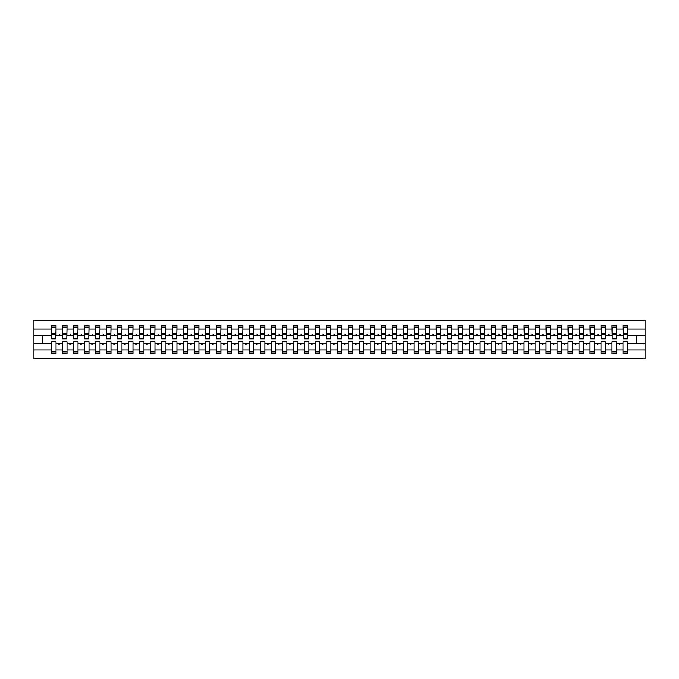 <?xml version="1.0" encoding="UTF-8"?>
<svg xmlns="http://www.w3.org/2000/svg" width="679" height="679" viewBox="0 0 679 679"><rect width="100%" height="100%" fill="white"/><g stroke="black" fill="none" stroke-linecap="round" stroke-linejoin="round"><path stroke-width="1.02" d="M622.957 349.914L616.583 349.914L616.583 341.919L611.966 341.919L611.966 349.914L605.592 349.914L605.592 341.919L600.974 341.919L600.974 349.914L594.6 349.914L594.6 341.919L589.983 341.919L589.983 349.914L583.609 349.914L583.609 341.919L578.992 341.919L578.992 349.914L572.618 349.914L572.618 341.919L568 341.919L568 349.914L561.626 349.914L561.626 341.919L557.009 341.919L557.009 349.914L550.635 349.914L550.635 341.919L546.018 341.919L546.018 349.914L539.644 349.914L539.644 341.919L535.027 341.919L535.027 349.914L528.652 349.914L528.652 341.919L524.035 341.919L524.035 349.914L517.661 349.914L517.661 341.919L513.044 341.919L513.044 349.914L506.67 349.914L506.67 341.919L502.061 341.919L502.061 349.914L495.678 349.914L495.678 341.919L491.07 341.919L491.07 349.914L484.687 349.914L484.687 341.919L480.078 341.919L480.078 349.914L473.704 349.914L473.704 341.919L469.087 341.919L469.087 349.914L462.713 349.914L462.713 341.919L458.096 341.919L458.096 349.914L451.722 349.914L451.722 341.919L447.105 341.919L447.105 349.914L440.73 349.914L440.73 341.919L436.113 341.919L436.113 349.914L429.739 349.914L429.739 341.919L425.122 341.919L425.122 349.914L418.748 349.914L418.748 341.919L414.131 341.919L414.131 349.914L407.756 349.914L407.756 341.919L403.139 341.919L403.139 349.914L396.765 349.914L396.765 341.919L392.148 341.919L392.148 349.914L385.774 349.914L385.774 341.919L381.157 341.919L381.157 349.914L374.783 349.914L374.783 341.919L370.165 341.919L370.165 349.914L363.791 349.914L363.791 341.919L359.174 341.919L359.174 349.914L352.8 349.914L352.8 341.919L348.183 341.919L348.183 349.914L341.809 349.914L341.809 341.919L337.191 341.919L337.191 349.914L330.817 349.914L330.817 341.919L326.2 341.919L326.2 349.914L319.826 349.914L319.826 341.919L315.209 341.919L315.209 349.914L308.835 349.914L308.835 341.919L304.217 341.919L304.217 349.914L297.843 349.914L297.843 341.919L293.226 341.919L293.226 349.914L286.852 349.914L286.852 341.919L282.235 341.919L282.235 349.914L275.861 349.914L275.861 341.919L271.244 341.919L271.244 349.914L264.869 349.914L264.869 341.919L260.252 341.919L260.252 349.914L253.878 349.914L253.878 341.919L249.261 341.919L249.261 349.914L242.887 349.914L242.887 341.919L238.27 341.919L238.27 349.914L231.895 349.914L231.895 341.919L227.278 341.919L227.278 349.914L220.904 349.914L220.904 341.919L216.287 341.919L216.287 349.914L209.913 349.914L209.913 341.919L205.296 341.919L205.296 349.914L198.922 349.914L198.922 341.919L194.313 341.919L194.313 349.914L187.93 349.914L187.93 341.919L183.322 341.919L183.322 349.914L176.939 349.914L176.939 341.919L172.33 341.919L172.33 349.914L165.956 349.914L165.956 341.919L161.339 341.919L161.339 349.914L154.965 349.914L154.965 341.919L150.348 341.919L150.348 349.914L143.973 349.914L143.973 341.919L139.356 341.919L139.356 349.914L132.982 349.914L132.982 341.919L128.365 341.919L128.365 349.914L121.991 349.914L121.991 341.919L117.374 341.919L117.374 349.914L111 349.914L111 341.919L106.382 341.919L106.382 349.914L100.008 349.914L100.008 341.919L95.391 341.919L95.391 349.914L89.017 349.914L89.017 341.919L84.4 341.919L84.4 349.914L78.026 349.914L78.026 341.919L73.408 341.919L73.408 349.914L67.034 349.914L67.034 341.919L62.417 341.919L62.417 343.566L56.043 343.566L56.043 341.919L51.426 341.919L51.426 349.914L33.95 349.914L33.95 358.733L645.05 358.733L645.05 349.914L627.574 349.914L627.574 353.784L622.957 353.784L622.957 343.566L619.095 343.566L619.494 344.669L620.445 343.566M627.574 349.914L627.574 341.919L622.957 341.919L622.957 343.566M645.05 349.914L645.05 335.434L627.574 335.434L627.574 325.216L622.957 325.216L622.957 329.086L616.583 329.086L616.362 337.081M623.178 337.081L622.957 329.086M611.966 349.914L611.966 353.784L616.583 353.784L616.583 349.914M616.583 329.086L616.583 325.216L611.966 325.216L611.966 329.086L605.592 329.086L605.371 337.081M612.186 337.081L611.966 329.086M600.974 349.914L600.974 353.784L605.592 353.784L605.592 349.914M605.592 329.086L605.592 325.216L600.974 325.216L600.974 329.086L594.6 329.086L594.38 337.081M601.195 337.081L600.974 329.086M589.983 349.914L589.983 353.784L594.6 353.784L594.6 349.914M594.6 329.086L594.6 325.216L589.983 325.216L589.983 329.086L583.609 329.086L583.388 337.081M590.204 337.081L589.983 329.086M578.992 349.914L578.992 353.784L583.609 353.784L583.609 349.914M583.609 329.086L583.609 325.216L578.992 325.216L578.992 329.086L572.618 329.086L572.397 337.081M579.212 337.081L578.992 329.086M568 349.914L568 353.784L572.618 353.784L572.618 349.914M572.618 329.086L572.618 325.216L568 325.216L568 329.086L561.626 329.086L561.406 337.081M568.221 337.081L568 329.086M557.009 349.914L557.009 353.784L561.626 353.784L561.626 349.914M561.626 329.086L561.626 325.216L557.009 325.216L557.009 329.086L550.635 329.086L550.414 337.081M557.23 337.081L557.009 329.086M546.018 349.914L546.018 353.784L550.635 353.784L550.635 349.914M550.635 329.086L550.635 325.216L546.018 325.216L546.018 329.086L539.644 329.086L539.423 337.081M546.239 337.081L546.018 329.086M535.027 349.914L535.027 353.784L539.644 353.784L539.644 349.914M539.644 329.086L539.644 325.216L535.027 325.216L535.027 329.086L528.652 329.086L528.432 337.081M535.247 337.081L535.027 329.086M524.035 349.914L524.035 353.784L528.652 353.784L528.652 349.914M528.652 329.086L528.652 325.216L524.035 325.216L524.035 329.086L517.661 329.086L517.44 337.081M524.256 337.081L524.035 329.086M513.044 349.914L513.044 353.784L517.661 353.784L517.661 349.914M517.661 329.086L517.661 325.216L513.044 325.216L513.044 329.086L506.67 329.086L506.458 337.081M513.265 337.081L513.044 329.086M502.061 349.914L502.061 353.784L506.67 353.784L506.67 349.914M506.67 329.086L506.67 325.216L502.061 325.216L502.061 329.086L495.678 329.086L495.466 337.081M502.273 337.081L502.061 329.086M491.07 349.914L491.07 353.784L495.678 353.784L495.678 349.914M495.678 329.086L495.678 325.216L491.07 325.216L491.07 329.086L484.687 329.086L484.475 337.081M491.282 337.081L491.07 329.086M480.078 349.914L480.078 353.784L484.687 353.784L484.687 349.914M484.687 329.086L484.687 325.216L480.078 325.216L480.078 329.086L473.704 329.086L473.484 337.081M480.291 337.081L480.078 329.086M469.087 349.914L469.087 353.784L473.704 353.784L473.704 349.914M473.704 329.086L473.704 325.216L469.087 325.216L469.087 329.086L462.713 329.086L462.492 337.081M469.308 337.081L469.087 329.086M458.096 349.914L458.096 353.784L462.713 353.784L462.713 349.914M462.713 329.086L462.713 325.216L458.096 325.216L458.096 329.086L451.722 329.086L451.501 337.081M458.317 337.081L458.096 329.086M447.105 349.914L447.105 353.784L451.722 353.784L451.722 349.914M451.722 329.086L451.722 325.216L447.105 325.216L447.105 329.086L440.73 329.086L440.51 337.081M447.325 337.081L447.105 329.086M436.113 349.914L436.113 353.784L440.73 353.784L440.73 349.914M440.73 329.086L440.73 325.216L436.113 325.216L436.113 329.086L429.739 329.086L429.518 337.081M436.334 337.081L436.113 329.086M425.122 349.914L425.122 353.784L429.739 353.784L429.739 349.914M429.739 329.086L429.739 325.216L425.122 325.216L425.122 329.086L418.748 329.086L418.527 337.081M425.343 337.081L425.122 329.086M414.131 349.914L414.131 353.784L418.748 353.784L418.748 349.914M418.748 329.086L418.748 325.216L414.131 325.216L414.131 329.086L407.756 329.086L407.536 337.081M414.351 337.081L414.131 329.086M403.139 349.914L403.139 353.784L407.756 353.784L407.756 349.914M407.756 329.086L407.756 325.216L403.139 325.216L403.139 329.086L396.765 329.086L396.544 337.081M403.36 337.081L403.139 329.086M392.148 349.914L392.148 353.784L396.765 353.784L396.765 349.914M396.765 329.086L396.765 325.216L392.148 325.216L392.148 329.086L385.774 329.086L385.553 337.081M392.369 337.081L392.148 329.086M381.157 349.914L381.157 353.784L385.774 353.784L385.774 349.914M385.774 329.086L385.774 325.216L381.157 325.216L381.157 329.086L374.783 329.086L374.562 337.081M381.377 337.081L381.157 329.086M370.165 349.914L370.165 353.784L374.783 353.784L374.783 349.914M374.783 329.086L374.783 325.216L370.165 325.216L370.165 329.086L363.791 329.086L363.571 337.081M370.386 337.081L370.165 329.086M359.174 349.914L359.174 353.784L363.791 353.784L363.791 349.914M363.791 329.086L363.791 325.216L359.174 325.216L359.174 329.086L352.8 329.086L352.579 337.081M359.395 337.081L359.174 329.086M348.183 349.914L348.183 353.784L352.8 353.784L352.8 349.914M352.8 329.086L352.8 325.216L348.183 325.216L348.183 329.086L341.809 329.086L341.588 337.081M348.403 337.081L348.183 329.086M337.191 349.914L337.191 353.784L341.809 353.784L341.809 349.914M341.809 329.086L341.809 325.216L337.191 325.216L337.191 329.086L330.817 329.086L330.597 337.081M337.412 337.081L337.191 329.086M326.2 349.914L326.2 353.784L330.817 353.784L330.817 349.914M330.817 329.086L330.817 325.216L326.2 325.216L326.2 329.086L319.826 329.086L319.605 337.081M326.421 337.081L326.2 329.086M315.209 349.914L315.209 353.784L319.826 353.784L319.826 349.914M319.826 329.086L319.826 325.216L315.209 325.216L315.209 329.086L308.835 329.086L308.614 337.081M315.429 337.081L315.209 329.086M304.217 349.914L304.217 353.784L308.835 353.784L308.835 349.914M308.835 329.086L308.835 325.216L304.217 325.216L304.217 329.086L297.843 329.086L297.623 337.081M304.438 337.081L304.217 329.086M293.226 349.914L293.226 353.784L297.843 353.784L297.843 349.914M297.843 329.086L297.843 325.216L293.226 325.216L293.226 329.086L286.852 329.086L286.631 337.081M293.447 337.081L293.226 329.086M282.235 349.914L282.235 353.784L286.852 353.784L286.852 349.914M286.852 329.086L286.852 325.216L282.235 325.216L282.235 329.086L275.861 329.086L275.64 337.081M282.456 337.081L282.235 329.086M271.244 349.914L271.244 353.784L275.861 353.784L275.861 349.914M275.861 329.086L275.861 325.216L271.244 325.216L271.244 329.086L264.869 329.086L264.649 337.081M271.464 337.081L271.244 329.086M260.252 349.914L260.252 353.784L264.869 353.784L264.869 349.914M264.869 329.086L264.869 325.216L260.252 325.216L260.252 329.086L253.878 329.086L253.657 337.081M260.473 337.081L260.252 329.086M249.261 349.914L249.261 353.784L253.878 353.784L253.878 349.914M253.878 329.086L253.878 325.216L249.261 325.216L249.261 329.086L242.887 329.086L242.666 337.081M249.482 337.081L249.261 329.086M238.27 349.914L238.27 353.784L242.887 353.784L242.887 349.914M242.887 329.086L242.887 325.216L238.27 325.216L238.27 329.086L231.895 329.086L231.675 337.081M238.49 337.081L238.27 329.086M227.278 349.914L227.278 353.784L231.895 353.784L231.895 349.914M231.895 329.086L231.895 325.216L227.278 325.216L227.278 329.086L220.904 329.086L220.683 337.081M227.499 337.081L227.278 329.086M216.287 349.914L216.287 353.784L220.904 353.784L220.904 349.914M220.904 329.086L220.904 325.216L216.287 325.216L216.287 329.086L209.913 329.086L209.692 337.081M216.508 337.081L216.287 329.086M205.296 349.914L205.296 353.784L209.913 353.784L209.913 349.914M209.913 329.086L209.913 325.216L205.296 325.216L205.296 329.086L198.922 329.086L198.709 337.081M205.516 337.081L205.296 329.086M194.313 349.914L194.313 353.784L198.922 353.784L198.922 349.914M198.922 329.086L198.922 325.216L194.313 325.216L194.313 329.086L187.93 329.086L187.718 337.081M194.525 337.081L194.313 329.086M183.322 349.914L183.322 353.784L187.93 353.784L187.93 349.914M187.93 329.086L187.93 325.216L183.322 325.216L183.322 329.086L176.939 329.086L176.727 337.081M183.534 337.081L183.322 329.086M172.33 349.914L172.33 353.784L176.939 353.784L176.939 349.914M176.939 329.086L176.939 325.216L172.33 325.216L172.33 329.086L165.956 329.086L165.735 337.081M172.542 337.081L172.33 329.086M161.339 349.914L161.339 353.784L165.956 353.784L165.956 349.914M165.956 329.086L165.956 325.216L161.339 325.216L161.339 329.086L154.965 329.086L154.744 337.081M161.56 337.081L161.339 329.086M150.348 349.914L150.348 353.784L154.965 353.784L154.965 349.914M154.965 329.086L154.965 325.216L150.348 325.216L150.348 329.086L143.973 329.086L143.753 337.081M150.568 337.081L150.348 329.086M139.356 349.914L139.356 353.784L143.973 353.784L143.973 349.914M143.973 329.086L143.973 325.216L139.356 325.216L139.356 329.086L132.982 329.086L132.761 337.081M139.577 337.081L139.356 329.086M128.365 349.914L128.365 353.784L132.982 353.784L132.982 349.914M132.982 329.086L132.982 325.216L128.365 325.216L128.365 329.086L121.991 329.086L121.77 337.081M128.586 337.081L128.365 329.086M117.374 349.914L117.374 353.784L121.991 353.784L121.991 349.914M121.991 329.086L121.991 325.216L117.374 325.216L117.374 329.086L111 329.086L110.779 337.081M117.594 337.081L117.374 329.086M106.382 349.914L106.382 353.784L111 353.784L111 349.914M111 329.086L111 325.216L106.382 325.216L106.382 329.086L100.008 329.086L99.788 337.081M106.603 337.081L106.382 329.086M95.391 349.914L95.391 353.784L100.008 353.784L100.008 349.914M100.008 329.086L100.008 325.216L95.391 325.216L95.391 329.086L89.017 329.086L88.796 337.081M95.612 337.081L95.391 329.086M84.4 349.914L84.4 353.784L89.017 353.784L89.017 349.914M89.017 329.086L89.017 325.216L84.4 325.216L84.4 329.086L78.026 329.086L77.805 337.081M84.62 337.081L84.4 329.086M73.408 349.914L73.408 353.784L78.026 353.784L78.026 349.914M78.026 329.086L78.026 325.216L73.408 325.216L73.408 329.086L67.034 329.086L66.814 337.081M73.629 337.081L73.408 329.086M67.034 349.914L67.034 353.784L62.417 353.784L62.417 343.566M67.034 329.086L67.034 325.216L62.417 325.216L62.417 329.086L56.043 329.086L56.043 325.216L51.426 325.216L51.426 329.086L33.95 329.086L33.95 320.267L645.05 320.267L645.05 329.086L627.574 329.086M62.638 337.081L62.417 329.086M51.426 349.914L51.426 353.784L56.043 353.784L56.043 343.566M51.646 337.081L51.426 329.086M627.574 335.434L627.354 337.081M62.417 349.914L56.043 349.914M619.095 343.566L616.583 343.566M622.957 335.434L620.445 335.434L620.046 334.331L619.095 335.434L616.583 335.434M619.095 335.434L620.445 335.434M608.104 343.566L608.503 344.669L609.453 343.566L605.592 343.566M611.966 343.566L609.453 343.566M611.966 335.434L609.453 335.434L609.055 334.331L608.104 335.434L605.592 335.434M608.104 335.434L609.453 335.434M597.113 343.566L597.512 344.669L598.462 343.566L594.6 343.566M600.974 343.566L598.462 343.566M600.974 335.434L598.462 335.434L598.063 334.331L597.113 335.434L594.6 335.434M597.113 335.434L598.462 335.434M586.121 343.566L586.52 344.669L587.471 343.566L583.609 343.566M589.983 343.566L587.471 343.566M589.983 335.434L587.471 335.434L587.072 334.331L586.121 335.434L583.609 335.434M586.121 335.434L587.471 335.434M575.13 343.566L575.529 344.669L576.479 343.566L572.618 343.566M578.992 343.566L576.479 343.566M578.992 335.434L576.479 335.434L576.081 334.331L575.13 335.434L572.618 335.434M575.13 335.434L576.479 335.434M564.139 343.566L564.538 344.669L565.488 343.566L561.626 343.566M568 343.566L565.488 343.566M568 335.434L565.488 335.434L565.089 334.331L564.139 335.434L561.626 335.434M564.139 335.434L565.488 335.434M553.147 343.566L553.546 344.669L554.497 343.566L550.635 343.566M557.009 343.566L554.497 343.566M557.009 335.434L554.497 335.434L554.098 334.331L553.147 335.434L550.635 335.434M553.147 335.434L554.497 335.434M542.156 343.566L542.555 344.669L543.506 343.566L539.644 343.566M546.018 343.566L543.506 343.566M546.018 335.434L543.506 335.434L543.107 334.331L542.156 335.434L539.644 335.434M542.156 335.434L543.506 335.434M531.165 343.566L531.564 344.669L532.514 343.566L528.652 343.566M535.027 343.566L532.514 343.566M535.027 335.434L532.514 335.434L532.115 334.331L531.165 335.434L528.652 335.434M531.165 335.434L532.514 335.434M520.173 343.566L520.581 344.669L521.523 343.566L517.661 343.566M524.035 343.566L521.523 343.566M524.035 335.434L521.523 335.434L521.124 334.331L520.173 335.434L517.661 335.434M520.173 335.434L521.523 335.434M509.182 343.566L509.589 344.669L510.532 343.566L506.67 343.566M513.044 343.566L510.532 343.566M513.044 335.434L510.532 335.434L510.133 334.331L509.182 335.434L506.67 335.434M509.182 335.434L510.532 335.434M498.191 343.566L498.598 344.669L499.54 343.566L495.678 343.566M502.061 343.566L499.54 343.566M502.061 335.434L499.54 335.434L499.141 334.331L498.191 335.434L495.678 335.434M498.191 335.434L499.54 335.434M487.208 343.566L487.607 344.669L488.557 343.566L484.687 343.566M491.07 343.566L488.557 343.566M491.07 335.434L488.557 335.434L488.15 334.331L487.208 335.434L484.687 335.434M487.208 335.434L488.557 335.434M476.217 343.566L476.616 344.669L477.566 343.566L473.704 343.566M480.078 343.566L477.566 343.566M480.078 335.434L477.566 335.434L477.159 334.331L476.217 335.434L473.704 335.434M476.217 335.434L477.566 335.434M465.225 343.566L465.624 344.669L466.575 343.566L462.713 343.566M469.087 343.566L466.575 343.566M469.087 335.434L466.575 335.434L466.167 334.331L465.225 335.434L462.713 335.434M465.225 335.434L466.575 335.434M454.234 343.566L454.633 344.669L455.584 343.566L451.722 343.566M458.096 343.566L455.584 343.566M458.096 335.434L455.584 335.434L455.176 334.331L454.234 335.434L451.722 335.434M454.234 335.434L455.584 335.434M443.243 343.566L443.642 344.669L444.592 343.566L440.73 343.566M447.105 343.566L444.592 343.566M447.105 335.434L444.592 335.434L444.193 334.331L443.243 335.434L440.73 335.434M443.243 335.434L444.592 335.434M432.251 343.566L432.65 344.669L433.601 343.566L429.739 343.566M436.113 343.566L433.601 343.566M436.113 335.434L433.601 335.434L433.202 334.331L432.251 335.434L429.739 335.434M432.251 335.434L433.601 335.434M421.26 343.566L421.659 344.669L422.61 343.566L418.748 343.566M425.122 343.566L422.61 343.566M425.122 335.434L422.61 335.434L422.211 334.331L421.26 335.434L418.748 335.434M421.26 335.434L422.61 335.434M410.269 343.566L410.668 344.669L411.618 343.566L407.756 343.566M414.131 343.566L411.618 343.566M414.131 335.434L411.618 335.434L411.219 334.331L410.269 335.434L407.756 335.434M410.269 335.434L411.618 335.434M399.277 343.566L399.676 344.669L400.627 343.566L396.765 343.566M403.139 343.566L400.627 343.566M403.139 335.434L400.627 335.434L400.228 334.331L399.277 335.434L396.765 335.434M399.277 335.434L400.627 335.434M388.286 343.566L388.685 344.669L389.636 343.566L385.774 343.566M392.148 343.566L389.636 343.566M392.148 335.434L389.636 335.434L389.237 334.331L388.286 335.434L385.774 335.434M388.286 335.434L389.636 335.434M377.295 343.566L377.694 344.669L378.644 343.566L374.783 343.566M381.157 343.566L378.644 343.566M381.157 335.434L378.644 335.434L378.245 334.331L377.295 335.434L374.783 335.434M377.295 335.434L378.644 335.434M366.304 343.566L366.702 344.669L367.653 343.566L363.791 343.566M370.165 343.566L367.653 343.566M370.165 335.434L367.653 335.434L367.254 334.331L366.304 335.434L363.791 335.434M366.304 335.434L367.653 335.434M355.312 343.566L355.711 344.669L356.662 343.566L352.8 343.566M359.174 343.566L356.662 343.566M359.174 335.434L356.662 335.434L356.263 334.331L355.312 335.434L352.8 335.434M355.312 335.434L356.662 335.434M344.321 343.566L344.72 344.669L345.67 343.566L341.809 343.566M348.183 343.566L345.67 343.566M348.183 335.434L345.67 335.434L345.272 334.331L344.321 335.434L341.809 335.434M344.321 335.434L345.67 335.434M333.33 343.566L333.728 344.669L334.679 343.566L330.817 343.566M337.191 343.566L334.679 343.566M337.191 335.434L334.679 335.434L334.28 334.331L333.33 335.434L330.817 335.434M333.33 335.434L334.679 335.434M322.338 343.566L322.737 344.669L323.688 343.566L319.826 343.566M326.2 343.566L323.688 343.566M326.2 335.434L323.688 335.434L323.289 334.331L322.338 335.434L319.826 335.434M322.338 335.434L323.688 335.434M311.347 343.566L311.746 344.669L312.696 343.566L308.835 343.566M315.209 343.566L312.696 343.566M315.209 335.434L312.696 335.434L312.298 334.331L311.347 335.434L308.835 335.434M311.347 335.434L312.696 335.434M300.356 343.566L300.755 344.669L301.705 343.566L297.843 343.566M304.217 343.566L301.705 343.566M304.217 335.434L301.705 335.434L301.306 334.331L300.356 335.434L297.843 335.434M300.356 335.434L301.705 335.434M289.364 343.566L289.763 344.669L290.714 343.566L286.852 343.566M293.226 343.566L290.714 343.566M293.226 335.434L290.714 335.434L290.315 334.331L289.364 335.434L286.852 335.434M289.364 335.434L290.714 335.434M278.373 343.566L278.772 344.669L279.723 343.566L275.861 343.566M282.235 343.566L279.723 343.566M282.235 335.434L279.723 335.434L279.324 334.331L278.373 335.434L275.861 335.434M278.373 335.434L279.723 335.434M267.382 343.566L267.781 344.669L268.731 343.566L264.869 343.566M271.244 343.566L268.731 343.566M271.244 335.434L268.731 335.434L268.332 334.331L267.382 335.434L264.869 335.434M267.382 335.434L268.731 335.434M256.39 343.566L256.789 344.669L257.74 343.566L253.878 343.566M260.252 343.566L257.74 343.566M260.252 335.434L257.74 335.434L257.341 334.331L256.39 335.434L253.878 335.434M256.39 335.434L257.74 335.434M245.399 343.566L245.798 344.669L246.749 343.566L242.887 343.566M249.261 343.566L246.749 343.566M249.261 335.434L246.749 335.434L246.35 334.331L245.399 335.434L242.887 335.434M245.399 335.434L246.749 335.434M234.408 343.566L234.807 344.669L235.757 343.566L231.895 343.566M238.27 343.566L235.757 343.566M238.27 335.434L235.757 335.434L235.358 334.331L234.408 335.434L231.895 335.434M234.408 335.434L235.757 335.434M223.416 343.566L223.824 344.669L224.766 343.566L220.904 343.566M227.278 343.566L224.766 343.566M227.278 335.434L224.766 335.434L224.367 334.331L223.416 335.434L220.904 335.434M223.416 335.434L224.766 335.434M212.425 343.566L212.833 344.669L213.775 343.566L209.913 343.566M216.287 343.566L213.775 343.566M216.287 335.434L213.775 335.434L213.376 334.331L212.425 335.434L209.913 335.434M212.425 335.434L213.775 335.434M201.434 343.566L201.841 344.669L202.783 343.566L198.922 343.566M205.296 343.566L202.783 343.566M205.296 335.434L202.783 335.434L202.384 334.331L201.434 335.434L198.922 335.434M201.434 335.434L202.783 335.434M190.443 343.566L190.85 344.669L191.792 343.566L187.93 343.566M194.313 343.566L191.792 343.566M194.313 335.434L191.792 335.434L191.393 334.331L190.443 335.434L187.93 335.434M190.443 335.434L191.792 335.434M179.46 343.566L179.859 344.669L180.809 343.566L176.939 343.566M183.322 343.566L180.809 343.566M183.322 335.434L180.809 335.434L180.402 334.331L179.46 335.434L176.939 335.434M179.46 335.434L180.809 335.434M168.468 343.566L168.867 344.669L169.818 343.566L165.956 343.566M172.33 343.566L169.818 343.566M172.33 335.434L169.818 335.434L169.41 334.331L168.468 335.434L165.956 335.434M168.468 335.434L169.818 335.434M157.477 343.566L157.876 344.669L158.827 343.566L154.965 343.566M161.339 343.566L158.827 343.566M161.339 335.434L158.827 335.434L158.419 334.331L157.477 335.434L154.965 335.434M157.477 335.434L158.827 335.434M146.486 343.566L146.885 344.669L147.835 343.566L143.973 343.566M150.348 343.566L147.835 343.566M150.348 335.434L147.835 335.434L147.436 334.331L146.486 335.434L143.973 335.434M146.486 335.434L147.835 335.434M135.494 343.566L135.893 344.669L136.844 343.566L132.982 343.566M139.356 343.566L136.844 343.566M139.356 335.434L136.844 335.434L136.445 334.331L135.494 335.434L132.982 335.434M135.494 335.434L136.844 335.434M124.503 343.566L124.902 344.669L125.853 343.566L121.991 343.566M128.365 343.566L125.853 343.566M128.365 335.434L125.853 335.434L125.454 334.331L124.503 335.434L121.991 335.434M124.503 335.434L125.853 335.434M113.512 343.566L113.911 344.669L114.861 343.566L111 343.566M117.374 343.566L114.861 343.566M117.374 335.434L114.861 335.434L114.462 334.331L113.512 335.434L111 335.434M113.512 335.434L114.861 335.434M102.521 343.566L102.919 344.669L103.87 343.566L100.008 343.566M106.382 343.566L103.87 343.566M106.382 335.434L103.87 335.434L103.471 334.331L102.521 335.434L100.008 335.434M102.521 335.434L103.87 335.434M91.529 343.566L91.928 344.669L92.879 343.566L89.017 343.566M95.391 343.566L92.879 343.566M95.391 335.434L92.879 335.434L92.48 334.331L91.529 335.434L89.017 335.434M91.529 335.434L92.879 335.434M80.538 343.566L80.937 344.669L81.887 343.566L78.026 343.566M84.4 343.566L81.887 343.566M84.4 335.434L81.887 335.434L81.488 334.331L80.538 335.434L78.026 335.434M80.538 335.434L81.887 335.434M69.547 343.566L69.945 344.669L70.896 343.566L67.034 343.566M73.408 343.566L70.896 343.566M73.408 335.434L70.896 335.434L70.497 334.331L69.547 335.434L67.034 335.434M69.547 335.434L70.896 335.434M58.555 343.566L58.954 344.669L59.905 343.566M62.417 335.434L59.905 335.434L59.506 334.331L58.555 335.434L56.043 335.434L56.043 329.086M58.555 335.434L59.905 335.434M56.043 335.434L55.822 337.081M51.426 343.566L33.95 343.566L33.95 329.086M33.95 349.914L33.95 343.566M51.426 335.434L33.95 335.434M645.05 335.434L645.05 329.086M42.743 343.566L42.743 335.434M636.257 335.434L636.257 343.566L627.574 343.566M645.05 343.566L636.257 343.566M51.646 334.391L51.646 327.134L56.043 327.134L55.822 338.787L51.646 338.787L51.646 334.391L55.822 334.391M51.426 351.866L56.043 351.866M62.638 334.391L62.638 327.134L67.034 327.134L66.814 338.787L62.638 338.787L62.638 334.391L66.814 334.391M62.417 351.866L67.034 351.866M73.629 334.391L73.629 327.134L78.026 327.134L77.805 338.787L73.629 338.787L73.629 334.391L77.805 334.391M73.408 351.866L78.026 351.866M84.62 334.391L84.62 327.134L89.017 327.134L88.796 338.787L84.62 338.787L84.62 334.391L88.796 334.391M84.4 351.866L89.017 351.866M95.612 334.391L95.612 327.134L100.008 327.134L99.788 338.787L95.612 338.787L95.612 334.391L99.788 334.391M95.391 351.866L100.008 351.866M106.603 334.391L106.603 327.134L111 327.134L110.779 338.787L106.603 338.787L106.603 334.391L110.779 334.391M106.382 351.866L111 351.866M117.594 334.391L117.594 327.134L121.991 327.134L121.77 338.787L117.594 338.787L117.594 334.391L121.77 334.391M117.374 351.866L121.991 351.866M128.586 334.391L128.586 327.134L132.982 327.134L132.761 338.787L128.586 338.787L128.586 334.391L132.761 334.391M128.365 351.866L132.982 351.866M139.577 334.391L139.577 327.134L143.973 327.134L143.753 338.787L139.577 338.787L139.577 334.391L143.753 334.391M139.356 351.866L143.973 351.866M150.568 334.391L150.568 327.134L154.965 327.134L154.744 338.787L150.568 338.787L150.568 334.391L154.744 334.391M150.348 351.866L154.965 351.866M161.56 334.391L161.56 327.134L165.956 327.134L165.735 338.787L161.56 338.787L161.56 334.391L165.735 334.391M161.339 351.866L165.956 351.866M172.542 334.391L172.542 327.134L176.939 327.134L176.727 338.787L172.542 338.787L172.542 334.391L176.727 334.391M172.33 351.866L176.939 351.866M183.534 334.391L183.534 327.134L187.93 327.134L187.718 338.787L183.534 338.787L183.534 334.391L187.718 334.391M183.322 351.866L187.93 351.866M194.525 334.391L194.525 327.134L198.922 327.134L198.709 338.787L194.525 338.787L194.525 334.391L198.709 334.391M194.313 351.866L198.922 351.866M205.516 334.391L205.516 327.134L209.913 327.134L209.692 338.787L205.516 338.787L205.516 334.391L209.692 334.391M205.296 351.866L209.913 351.866M216.508 334.391L216.508 327.134L220.904 327.134L220.683 338.787L216.508 338.787L216.508 334.391L220.683 334.391M216.287 351.866L220.904 351.866M227.499 334.391L227.499 327.134L231.895 327.134L231.675 338.787L227.499 338.787L227.499 334.391L231.675 334.391M227.278 351.866L231.895 351.866M238.49 334.391L238.49 327.134L242.887 327.134L242.666 338.787L238.49 338.787L238.49 334.391L242.666 334.391M238.27 351.866L242.887 351.866M249.482 334.391L249.482 327.134L253.878 327.134L253.657 338.787L249.482 338.787L249.482 334.391L253.657 334.391M249.261 351.866L253.878 351.866M260.473 334.391L260.473 327.134L264.869 327.134L264.649 338.787L260.473 338.787L260.473 334.391L264.649 334.391M260.252 351.866L264.869 351.866M271.464 334.391L271.464 327.134L275.861 327.134L275.64 338.787L271.464 338.787L271.464 334.391L275.64 334.391M271.244 351.866L275.861 351.866M282.456 334.391L282.456 327.134L286.852 327.134L286.631 338.787L282.456 338.787L282.456 334.391L286.631 334.391M282.235 351.866L286.852 351.866M293.447 334.391L293.447 327.134L297.843 327.134L297.623 338.787L293.447 338.787L293.447 334.391L297.623 334.391M293.226 351.866L297.843 351.866M304.438 334.391L304.438 327.134L308.835 327.134L308.614 338.787L304.438 338.787L304.438 334.391L308.614 334.391M304.217 351.866L308.835 351.866M315.429 334.391L315.429 327.134L319.826 327.134L319.605 338.787L315.429 338.787L315.429 334.391L319.605 334.391M315.209 351.866L319.826 351.866M326.421 334.391L326.421 327.134L330.817 327.134L330.597 338.787L326.421 338.787L326.421 334.391L330.597 334.391M326.2 351.866L330.817 351.866M337.412 334.391L337.412 327.134L341.809 327.134L341.588 338.787L337.412 338.787L337.412 334.391L341.588 334.391M337.191 351.866L341.809 351.866M348.403 334.391L348.403 327.134L352.8 327.134L352.579 338.787L348.403 338.787L348.403 334.391L352.579 334.391M348.183 351.866L352.8 351.866M359.395 334.391L359.395 327.134L363.791 327.134L363.571 338.787L359.395 338.787L359.395 334.391L363.571 334.391M359.174 351.866L363.791 351.866M370.386 334.391L370.386 327.134L374.783 327.134L374.562 338.787L370.386 338.787L370.386 334.391L374.562 334.391M370.165 351.866L374.783 351.866M381.377 334.391L381.377 327.134L385.774 327.134L385.553 338.787L381.377 338.787L381.377 334.391L385.553 334.391M381.157 351.866L385.774 351.866M392.369 334.391L392.369 327.134L396.765 327.134L396.544 338.787L392.369 338.787L392.369 334.391L396.544 334.391M392.148 351.866L396.765 351.866M403.36 334.391L403.36 327.134L407.756 327.134L407.536 338.787L403.36 338.787L403.36 334.391L407.536 334.391M403.139 351.866L407.756 351.866M414.351 334.391L414.351 327.134L418.748 327.134L418.527 338.787L414.351 338.787L414.351 334.391L418.527 334.391M414.131 351.866L418.748 351.866M425.343 334.391L425.343 327.134L429.739 327.134L429.518 338.787L425.343 338.787L425.343 334.391L429.518 334.391M425.122 351.866L429.739 351.866M436.334 334.391L436.334 327.134L440.73 327.134L440.51 338.787L436.334 338.787L436.334 334.391L440.51 334.391M436.113 351.866L440.73 351.866M447.325 334.391L447.325 327.134L451.722 327.134L451.501 338.787L447.325 338.787L447.325 334.391L451.501 334.391M447.105 351.866L451.722 351.866M458.317 334.391L458.317 327.134L462.713 327.134L462.492 338.787L458.317 338.787L458.317 334.391L462.492 334.391M458.096 351.866L462.713 351.866M469.308 334.391L469.308 327.134L473.704 327.134L473.484 338.787L469.308 338.787L469.308 334.391L473.484 334.391M469.087 351.866L473.704 351.866M480.291 334.391L480.291 327.134L484.687 327.134L484.475 338.787L480.291 338.787L480.291 334.391L484.475 334.391M480.078 351.866L484.687 351.866M491.282 334.391L491.282 327.134L495.678 327.134L495.466 338.787L491.282 338.787L491.282 334.391L495.466 334.391M491.07 351.866L495.678 351.866M502.273 334.391L502.273 327.134L506.67 327.134L506.458 338.787L502.273 338.787L502.273 334.391L506.458 334.391M502.061 351.866L506.67 351.866M513.265 334.391L513.265 327.134L517.661 327.134L517.44 338.787L513.265 338.787L513.265 334.391L517.44 334.391M513.044 351.866L517.661 351.866M524.256 334.391L524.256 327.134L528.652 327.134L528.432 338.787L524.256 338.787L524.256 334.391L528.432 334.391M524.035 351.866L528.652 351.866M535.247 334.391L535.247 327.134L539.644 327.134L539.423 338.787L535.247 338.787L535.247 334.391L539.423 334.391M535.027 351.866L539.644 351.866M546.239 334.391L546.239 327.134L550.635 327.134L550.414 338.787L546.239 338.787L546.239 334.391L550.414 334.391M546.018 351.866L550.635 351.866M557.23 334.391L557.23 327.134L561.626 327.134L561.406 338.787L557.23 338.787L557.23 334.391L561.406 334.391M557.009 351.866L561.626 351.866M568.221 334.391L568.221 327.134L572.618 327.134L572.397 338.787L568.221 338.787L568.221 334.391L572.397 334.391M568 351.866L572.618 351.866M579.212 334.391L579.212 327.134L583.609 327.134L583.388 338.787L579.212 338.787L579.212 334.391L583.388 334.391M578.992 351.866L583.609 351.866M590.204 334.391L590.204 327.134L594.6 327.134L594.38 338.787L590.204 338.787L590.204 334.391L594.38 334.391M589.983 351.866L594.6 351.866M601.195 334.391L601.195 327.134L605.592 327.134L605.371 338.787L601.195 338.787L601.195 334.391L605.371 334.391M600.974 351.866L605.592 351.866M612.186 334.391L612.186 327.134L616.583 327.134L616.362 338.787L612.186 338.787L612.186 334.391L616.362 334.391M611.966 351.866L616.583 351.866M623.178 334.391L623.178 327.134L627.574 327.134L627.354 338.787L623.178 338.787L623.178 334.391L627.354 334.391M622.957 351.866L627.574 351.866M51.646 333.728L55.822 333.728M62.638 333.728L66.814 333.728M73.629 333.728L77.805 333.728M84.62 333.728L88.796 333.728M95.612 333.728L99.788 333.728M106.603 333.728L110.779 333.728M117.594 333.728L121.77 333.728M128.586 333.728L132.761 333.728M139.577 333.728L143.753 333.728M150.568 333.728L154.744 333.728M161.56 333.728L165.735 333.728M172.542 333.728L176.727 333.728M183.534 333.728L187.718 333.728M194.525 333.728L198.709 333.728M205.516 333.728L209.692 333.728M216.508 333.728L220.683 333.728M227.499 333.728L231.675 333.728M238.49 333.728L242.666 333.728M249.482 333.728L253.657 333.728M260.473 333.728L264.649 333.728M271.464 333.728L275.64 333.728M282.456 333.728L286.631 333.728M293.447 333.728L297.623 333.728M304.438 333.728L308.614 333.728M315.429 333.728L319.605 333.728M326.421 333.728L330.597 333.728M337.412 333.728L341.588 333.728M348.403 333.728L352.579 333.728M359.395 333.728L363.571 333.728M370.386 333.728L374.562 333.728M381.377 333.728L385.553 333.728M392.369 333.728L396.544 333.728M403.36 333.728L407.536 333.728M414.351 333.728L418.527 333.728M425.343 333.728L429.518 333.728M436.334 333.728L440.51 333.728M447.325 333.728L451.501 333.728M458.317 333.728L462.492 333.728M469.308 333.728L473.484 333.728M480.291 333.728L484.475 333.728M491.282 333.728L495.466 333.728M502.273 333.728L506.458 333.728M513.265 333.728L517.44 333.728M524.256 333.728L528.432 333.728M535.247 333.728L539.423 333.728M546.239 333.728L550.414 333.728M557.23 333.728L561.406 333.728M568.221 333.728L572.397 333.728M579.212 333.728L583.388 333.728M590.204 333.728L594.38 333.728M601.195 333.728L605.371 333.728M612.186 333.728L616.362 333.728M623.178 333.728L627.354 333.728M51.646 333.567L55.822 333.567M62.638 333.567L66.814 333.567M73.629 333.567L77.805 333.567M84.62 333.567L88.796 333.567M95.612 333.567L99.788 333.567M106.603 333.567L110.779 333.567M117.594 333.567L121.77 333.567M128.586 333.567L132.761 333.567M139.577 333.567L143.753 333.567M150.568 333.567L154.744 333.567M161.56 333.567L165.735 333.567M172.542 333.567L176.727 333.567M183.534 333.567L187.718 333.567M194.525 333.567L198.709 333.567M205.516 333.567L209.692 333.567M216.508 333.567L220.683 333.567M227.499 333.567L231.675 333.567M238.49 333.567L242.666 333.567M249.482 333.567L253.657 333.567M260.473 333.567L264.649 333.567M271.464 333.567L275.64 333.567M282.456 333.567L286.631 333.567M293.447 333.567L297.623 333.567M304.438 333.567L308.614 333.567M315.429 333.567L319.605 333.567M326.421 333.567L330.597 333.567M337.412 333.567L341.588 333.567M348.403 333.567L352.579 333.567M359.395 333.567L363.571 333.567M370.386 333.567L374.562 333.567M381.377 333.567L385.553 333.567M392.369 333.567L396.544 333.567M403.36 333.567L407.536 333.567M414.351 333.567L418.527 333.567M425.343 333.567L429.518 333.567M436.334 333.567L440.51 333.567M447.325 333.567L451.501 333.567M458.317 333.567L462.492 333.567M469.308 333.567L473.484 333.567M480.291 333.567L484.475 333.567M491.282 333.567L495.466 333.567M502.273 333.567L506.458 333.567M513.265 333.567L517.44 333.567M524.256 333.567L528.432 333.567M535.247 333.567L539.423 333.567M546.239 333.567L550.414 333.567M557.23 333.567L561.406 333.567M568.221 333.567L572.397 333.567M579.212 333.567L583.388 333.567M590.204 333.567L594.38 333.567M601.195 333.567L605.371 333.567M612.186 333.567L616.362 333.567M623.178 333.567L627.354 333.567"/></g></svg>
